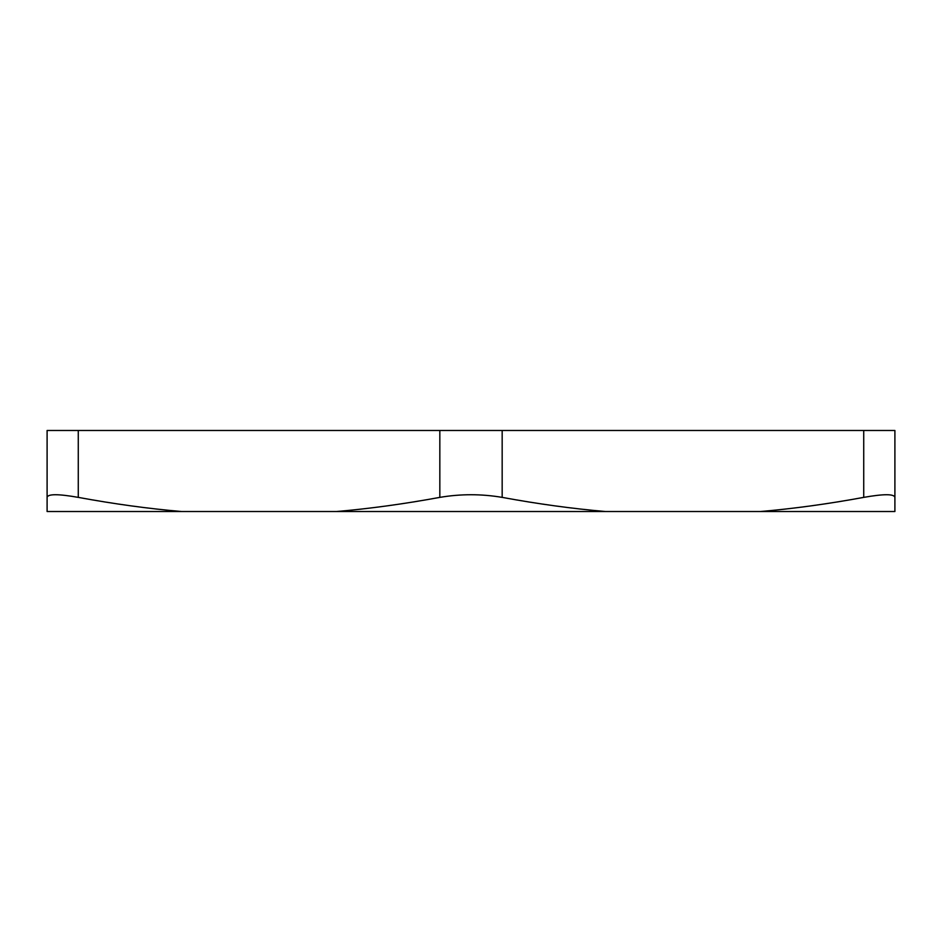 <?xml version="1.0" encoding="UTF-8"?>
<svg xmlns="http://www.w3.org/2000/svg" width="942" height="942" viewBox="0 0 942 942"><rect width="100%" height="100%" fill="white"/><g stroke="black" fill="none" stroke-linecap="round" stroke-linejoin="round"><path stroke-width="1.41" d="M181.523 511.518L47.1 511.518L47.1 497.376C47.865 493.855 58.251 493.855 78.268 497.376C114.1 503.97 148.518 508.692 181.523 511.518L336.577 511.518C369.582 508.692 404 503.97 439.832 497.376C460.614 493.855 481.386 493.855 502.168 497.376C538 503.97 572.418 508.692 605.423 511.518L760.477 511.518C793.482 508.692 827.9 503.97 863.732 497.376C883.749 493.855 894.135 493.855 894.9 497.376L894.9 430.482L863.732 430.482L863.732 497.376M78.268 497.376L78.268 430.482L47.1 430.482L47.1 497.376M78.268 430.482L439.832 430.482L439.832 497.376M502.168 497.376L502.168 430.482L439.832 430.482M502.168 430.482L863.732 430.482M605.423 511.518L336.577 511.518M894.9 497.376L894.9 511.518L760.477 511.518"/></g></svg>
